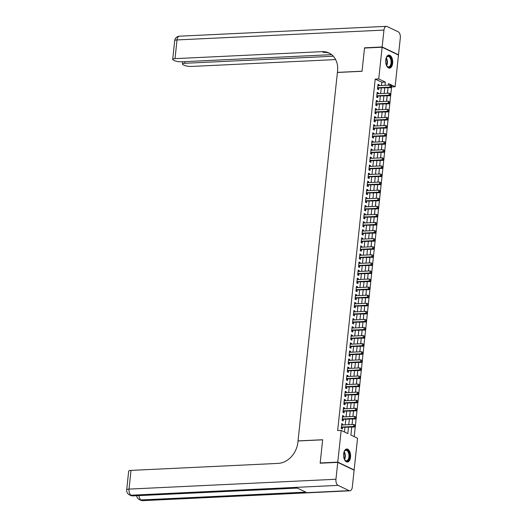<?xml version="1.0" encoding="UTF-8"?>
<svg xmlns="http://www.w3.org/2000/svg" width="527" height="527" viewBox="0 0 527 527"><rect width="100%" height="100%" fill="white"/><g stroke="black" fill="none" stroke-linecap="round" stroke-linejoin="round"><path stroke-width="0.79" d="M343.637 453.885A6.522 3.505 -92.7 0 1 346.773 449.017A6.522 3.505 -92.7 0 1 350.534 457.172A6.522 3.505 -92.7 0 1 347.392 462.041A6.522 3.505 -92.7 0 1 343.637 453.885M385.731 59.986A6.522 3.505 -92.7 0 1 388.867 55.118A6.522 3.505 -92.7 0 1 392.628 63.273A6.522 3.505 -92.7 0 1 389.493 68.141A6.522 3.505 -92.7 0 1 385.731 59.986M320.64 463.187L320.185 462.963L322.662 439.735L298.032 440.908L337.405 72.462L362.042 71.29L364.526 48.062L382.121 47.219L398.484 55.032L395.098 86.744L388.458 83.576L388.287 85.19M391.607 86.909L395.098 86.744M354.203 436.633L355.303 426.31M355.409 425.335L356.166 418.234M356.272 417.252L357.029 410.151M357.135 409.176L357.892 402.075M357.998 401.093L358.762 393.992M358.861 393.017L359.625 385.916M359.73 384.934L360.488 377.833M360.593 376.858L361.351 369.756M361.456 368.775L362.214 361.674M362.319 360.692L363.077 353.591M363.182 352.616L363.94 345.514M364.045 344.533L364.803 337.432M364.908 336.457L365.666 329.355M365.771 328.374L366.528 321.272M366.634 320.297L367.391 313.196M367.497 312.215L368.254 305.113M368.36 304.138L369.124 297.03M369.223 296.055L369.987 288.954M370.086 287.973L370.85 280.871M370.955 279.896L371.713 272.795M371.818 271.813L372.576 264.712M372.681 263.737L373.439 256.636M373.544 255.654L374.302 248.553M374.407 247.578L375.165 240.477M375.27 239.495L376.028 232.394M376.133 231.419L376.891 224.311M376.996 223.336L377.754 216.235M377.859 215.253L378.617 208.152M378.722 207.177L379.486 200.076M379.585 199.094L380.349 191.993M380.448 191.018L381.212 183.916M381.317 182.935L382.075 175.834M382.18 174.859L382.938 167.751M383.043 166.776L383.801 159.674M383.906 158.693L384.664 151.592M384.769 150.617L385.527 143.515M385.632 142.534L386.39 135.432M386.495 134.457L387.253 127.356M387.358 126.375L388.116 119.273M388.221 118.298L388.979 111.197M389.084 110.215L389.842 103.114M389.947 102.139L390.711 95.031M390.81 94.056L391.574 86.955M351.746 427.153L350.896 435.058L357.537 438.22L354.144 469.939L337.781 462.126L341.167 430.414L347.8 433.583L348.472 427.305M353.657 469.959L354.144 469.939M342.781 424.986L342.866 424.156L341.759 423.629L341.246 428.477L342.352 429.004L342.504 427.588M343.644 416.91L343.729 416.073L342.622 415.546L342.109 420.394L343.215 420.921L343.367 419.512M344.506 408.827L344.592 407.997L343.492 407.47L342.972 412.318L344.078 412.845L344.23 411.429M345.369 400.744L345.455 399.914L344.355 399.387L343.835 404.235L344.941 404.762L345.093 403.353M346.232 392.668L346.325 391.838L345.218 391.311L344.698 396.159L345.804 396.686L345.956 395.27M347.095 384.585L347.188 383.755L346.081 383.228L345.56 388.076L346.667 388.603L346.819 387.187M347.958 376.509L348.051 375.679L346.944 375.152L346.423 379.993L347.53 380.527L347.682 379.111M348.821 368.426L348.914 367.596L347.807 367.069L347.286 371.917L348.393 372.444L348.545 371.028M349.684 360.349L349.776 359.519L348.67 358.986L348.149 363.834L349.256 364.361L349.408 362.951M350.547 352.267L350.639 351.437L349.533 350.91L349.012 355.758L350.119 356.285L350.271 354.869M351.417 344.19L351.502 343.354L350.396 342.827L349.882 347.675L350.982 348.202L351.134 346.792M352.28 336.107L352.365 335.277L351.259 334.75L350.745 339.599L351.845 340.126L351.996 338.709M353.143 328.025L353.228 327.195L352.122 326.668L351.608 331.516L352.715 332.043L352.866 330.633M354.006 319.948L354.091 319.118L352.985 318.591L352.471 323.44L353.577 323.967L353.729 322.55M354.869 311.865L354.954 311.035L353.854 310.508L353.334 315.357L354.44 315.884L354.592 314.467M355.732 303.789L355.817 302.959L354.717 302.426L354.197 307.274L355.303 307.808L355.455 306.391M356.595 295.706L356.687 294.876L355.58 294.349L355.06 299.198L356.166 299.725L356.318 298.308M357.458 287.63L357.55 286.793L356.443 286.266L355.923 291.115L357.029 291.642L357.181 290.232M358.32 279.547L358.413 278.717L357.306 278.19L356.786 283.039L357.892 283.566L358.044 282.149M359.183 271.464L359.276 270.634L358.169 270.107L357.649 274.956L358.755 275.483L358.907 274.073M360.046 263.388L360.139 262.558L359.032 262.031L358.512 266.879L359.618 267.406L359.77 265.99M360.909 255.305L361.002 254.475L359.895 253.948L359.374 258.797L360.481 259.324L360.633 257.907M361.779 247.229L361.865 246.399L360.758 245.872L360.244 250.714L361.344 251.247L361.496 249.831M362.642 239.146L362.728 238.316L361.621 237.789L361.107 242.637L362.207 243.164L362.359 241.748M363.505 231.07L363.59 230.24L362.484 229.706L361.97 234.555L363.077 235.082L363.222 233.672M364.368 222.987L364.453 222.157L363.347 221.63L362.833 226.478L363.94 227.005L364.091 225.589M365.231 214.911L365.316 214.074L364.21 213.547L363.696 218.395L364.803 218.922L364.954 217.513M366.094 206.828L366.179 205.998L365.079 205.471L364.559 210.319L365.666 210.846L365.817 209.43M366.957 198.745L367.049 197.915L365.942 197.388L365.422 202.236L366.528 202.763L366.68 201.354M367.82 190.669L367.912 189.839L366.805 189.312L366.285 194.16L367.391 194.687L367.543 193.271M368.683 182.586L368.775 181.756L367.668 181.229L367.148 186.077L368.254 186.604L368.406 185.188M369.546 174.509L369.638 173.679L368.531 173.152L368.011 177.994L369.117 178.528L369.269 177.112M370.409 166.427L370.501 165.597L369.394 165.07L368.874 169.918L369.98 170.445L370.132 169.029M371.272 158.35L371.364 157.514L370.257 156.987L369.737 161.835L370.843 162.362L370.995 160.952M372.141 150.267L372.227 149.437L371.12 148.91L370.606 153.759L371.706 154.286L371.858 152.87M373.004 142.185L373.09 141.355L371.983 140.828L371.469 145.676L372.569 146.203L372.721 144.793M373.867 134.108L373.953 133.278L372.846 132.751L372.332 137.6L373.439 138.127L373.584 136.71M374.73 126.025L374.816 125.195L373.709 124.668L373.195 129.517L374.302 130.044L374.453 128.634M375.593 117.949L375.679 117.119L374.572 116.592L374.058 121.441L375.165 121.968L375.316 120.551M376.456 109.866L376.541 109.036L375.441 108.509L374.921 113.358L376.028 113.885L376.179 112.468M377.319 101.79L377.411 100.96L376.304 100.426L375.784 105.275L376.891 105.802L377.042 104.392M378.182 93.707L378.274 92.877L377.167 92.35L376.647 97.199L377.754 97.726L377.905 96.309M387.879 89.023L387.529 93.266M387.016 97.1L386.666 101.342M386.153 105.183L385.804 109.425M385.29 113.259L384.934 117.501M384.427 121.342L384.071 125.584M383.564 129.425L383.208 133.66M382.701 137.501L382.345 141.743M381.838 145.584L381.482 149.826M380.968 153.66L380.619 157.902M380.105 161.743L379.756 165.985M379.242 169.819L378.893 174.062M378.379 177.902L378.03 182.144M377.516 185.985L377.167 190.221M376.653 194.061L376.304 198.304M375.791 202.144L375.441 206.386M374.928 210.22L374.572 214.463M374.065 218.303L373.709 222.546M373.202 226.379L372.846 230.622M372.339 234.462L371.983 238.705M371.476 242.539L371.12 246.781M370.606 250.621L370.257 254.864M369.743 258.704L369.394 262.94M368.88 266.781L368.531 271.023M368.017 274.863L367.668 279.106M367.154 282.94L366.805 287.182M366.291 291.023L365.942 295.265M365.428 299.099L365.079 303.341M364.565 307.182L364.21 311.424M363.702 315.258L363.347 319.5M362.839 323.341L362.484 327.583M361.977 331.424L361.621 335.659M361.114 339.5L360.758 343.742M360.244 347.583L359.895 351.825M359.381 355.659L359.032 359.901M358.518 363.742L358.169 367.984M357.655 371.818L357.306 376.061M356.792 379.901L356.443 384.143M355.929 387.984L355.58 392.22M355.066 396.06L354.717 400.303M354.203 404.143L353.848 408.385M353.34 412.219L352.985 416.462M352.477 420.302L352.122 424.545M351.614 428.332L351.101 433.181M381.502 85.512L381.844 82.271L375.211 79.103L337.649 430.585L341.167 430.414M344.474 431.988L344.954 427.476M345.231 424.867L345.817 419.393M346.094 416.791L346.68 411.31M346.957 408.708L347.543 403.234M347.82 400.632L348.406 395.151M348.683 392.549L349.269 387.075M349.553 384.473L350.132 378.992M350.415 376.39L350.995 370.916M351.278 368.307L351.865 362.833M352.141 360.231L352.728 354.757M353.004 352.148L353.591 346.674M353.867 344.072L354.454 338.591M354.73 335.989L355.317 330.515M355.593 327.913L356.18 322.432M356.456 319.83L357.042 314.355M357.319 311.753L357.905 306.273M358.182 303.671L358.768 298.196M359.045 295.588L359.631 290.113M359.915 287.511L360.494 282.031M360.778 279.429L361.357 273.954M361.641 271.352L362.227 265.871M362.504 263.269L363.09 257.795M363.366 255.193L363.953 249.712M364.229 247.11L364.816 241.636M365.092 239.034L365.679 233.553M365.955 230.951L366.542 225.477M366.818 222.868L367.405 217.394M367.681 214.792L368.268 209.311M368.544 206.709L369.131 201.235M369.407 198.633L369.994 193.152M370.27 190.55L370.856 185.076M371.14 182.474L371.719 176.993M372.003 174.391L372.589 168.917M372.866 166.308L373.452 160.834M373.729 158.232L374.315 152.751M374.592 150.149L375.178 144.675M375.455 142.073L376.041 136.592M376.318 133.99L376.904 128.516M377.18 125.913L377.767 120.433M378.043 117.831L378.63 112.356M378.906 109.754L379.493 104.274M379.769 101.671L380.356 96.197M380.632 93.589L381.219 88.114M379.045 85.631L379.137 84.794L378.03 84.267L377.51 89.116L378.617 89.643L378.768 88.233M320.185 462.963L337.781 462.126M375.211 79.103L378.729 78.938L382.121 47.219M385.02 85.341L385.362 82.1L378.729 78.938M348.749 424.703L349.335 419.228M349.612 416.62L350.198 411.146M350.481 408.544L351.061 403.063M351.344 400.461L351.924 394.986M352.207 392.384L352.794 386.904M353.07 384.302L353.657 378.827M353.933 376.225L354.519 370.744M354.796 368.142L355.382 362.668M355.659 360.066L356.245 354.585M356.522 351.983L357.108 346.509M357.385 343.9L357.971 338.426M358.248 335.824L358.834 330.343M359.111 327.741L359.697 322.267M359.974 319.665L360.56 314.184M360.843 311.582L361.423 306.108M361.706 303.506L362.286 298.025M362.569 295.423L363.156 289.949M363.432 287.34L364.019 281.866M364.295 279.264L364.882 273.783M365.158 271.181L365.745 265.707M366.021 263.105L366.608 257.624M366.884 255.022L367.471 249.548M367.747 246.946L368.333 241.465M368.61 238.863L369.196 233.389M369.473 230.786L370.059 225.306M370.336 222.704L370.922 217.229M371.199 214.621L371.785 209.147M372.069 206.544L372.648 201.064M372.932 198.462L373.518 192.987M373.795 190.385L374.381 184.905M374.657 182.302L375.244 176.828M375.52 174.226L376.107 168.745M376.383 166.143L376.97 160.669M377.246 158.06L377.833 152.586M378.109 149.984L378.696 144.51M378.972 141.901L379.559 136.427M379.835 133.825L380.422 128.344M380.698 125.742L381.284 120.268M381.561 117.666L382.147 112.185M382.431 109.583L383.01 104.109M383.294 101.507L383.873 96.026M384.157 93.424L384.743 87.95M388.01 87.792L387.424 93.266M387.147 95.874L386.561 101.349M386.284 103.951L385.698 109.432M385.421 112.034L384.835 117.508M384.558 120.11L383.972 125.591M383.696 128.193L383.109 133.667M382.833 136.269L382.246 141.75M381.963 144.352L381.383 149.826M381.1 152.428L380.52 157.909M380.237 160.511L379.651 165.985M379.374 168.594L378.788 174.068M378.511 176.67L377.925 182.151M377.648 184.753L377.062 190.227M376.785 192.829L376.199 198.31M375.922 200.912L375.336 206.386M375.059 208.988L374.473 214.469M374.196 217.071L373.61 222.546M373.333 225.154L372.747 230.628M372.47 233.23L371.884 238.705M371.607 241.313L371.021 246.788M370.738 249.39L370.158 254.87M369.875 257.472L369.289 262.947M369.012 265.549L368.426 271.03M368.149 273.632L367.563 279.106M367.286 281.708L366.7 287.189M366.423 289.791L365.837 295.265M365.56 297.874L364.974 303.348M364.697 305.95L364.111 311.431M363.834 314.033L363.248 319.507M362.971 322.109L362.385 327.59M362.108 330.192L361.522 335.666M361.245 338.268L360.659 343.749M360.376 346.351L359.796 351.825M359.513 354.434L358.933 359.908M358.65 362.51L358.064 367.984M357.787 370.593L357.201 376.067M356.924 378.669L356.338 384.15M356.061 386.752L355.475 392.226M355.198 394.828L354.612 400.309M354.335 402.911L353.749 408.385M353.472 410.988L352.886 416.468M352.609 419.07L352.023 424.545M381.844 82.271L385.362 82.1M377.964 84.854L379.137 84.794M377.101 92.93L378.274 92.877M376.238 101.013L377.411 100.96M375.376 109.096L376.541 109.036M374.513 117.172L375.679 117.119M373.65 125.255L374.816 125.195M372.787 133.331L373.953 133.278M371.924 141.414L373.09 141.355M371.061 149.49L372.227 149.437M370.198 157.573L371.364 157.514M369.335 165.649L370.501 165.597M368.465 173.732L369.638 173.679M367.602 181.815L368.775 181.756M366.739 189.891L367.912 189.839M365.876 197.974L367.049 197.915M365.013 206.05L366.179 205.998M364.15 214.133L365.316 214.074M363.287 222.21L364.453 222.157M362.424 230.292L363.59 230.24M361.562 238.375L362.728 238.316M360.699 246.452L361.865 246.399M359.836 254.534L361.002 254.475M358.973 262.611L360.139 262.558M358.103 270.694L359.276 270.634M357.24 278.77L358.413 278.717M356.377 286.853L357.55 286.793M355.514 294.929L356.687 294.876M354.651 303.012L355.817 302.959M353.788 311.095L354.954 311.035M352.925 319.171L354.091 319.118M352.062 327.254L353.228 327.195M351.199 335.33L352.365 335.277M350.336 343.413L351.502 343.354M349.473 351.489L350.639 351.437M348.611 359.572L349.776 359.519M347.741 367.648L348.914 367.596M346.878 375.731L348.051 375.679M346.015 383.814L347.188 383.755M345.152 391.89L346.325 391.838M344.289 399.973L345.455 399.914M343.426 408.05L344.592 407.997M342.563 416.132L343.729 416.073M341.7 424.209L342.866 424.156M377.635 87.983L391.014 87.647L389.908 87.12L377.661 87.706M391.218 86.632L389.908 87.12L390.125 85.104L391.752 86.033L391.304 85.822L391.218 86.632L391.66 86.843L391.752 86.033M377.879 85.684L390.125 85.104L391.304 85.822M378.202 88.259A0.837 0.679 -64.5 0 0 377.938 88.332L377.576 88.503M391.014 87.647L391.66 86.843M386.008 58.464A5.639 3.037 -92.7 0 1 386.475 57.41A5.639 3.037 -92.7 0 1 391.495 60.164A5.639 3.037 -92.7 0 1 390.454 66.349A5.639 3.037 -92.7 0 1 386.89 66.086A5.639 3.037 -92.7 0 1 386.324 65.084M386.778 65.928A5.224 2.806 87.3 0 0 388.511 66.889A5.224 2.806 87.3 0 0 390.929 60.289A5.224 2.806 87.3 0 0 388.017 56.455A5.224 2.806 87.3 0 0 386.383 57.581M389.064 68.115A6.476 3.485 87.3 0 0 391.917 59.94A6.476 3.485 87.3 0 0 388.452 55.183M343.914 452.364A5.639 3.037 -92.7 0 1 344.381 451.31A5.639 3.037 -92.7 0 1 349.401 454.063A5.639 3.037 -92.7 0 1 348.36 460.249A5.639 3.037 -92.7 0 1 344.796 459.985A5.639 3.037 -92.7 0 1 344.223 458.984M344.684 459.827A5.224 2.806 87.3 0 0 346.417 460.789A5.224 2.806 87.3 0 0 348.834 454.188A5.224 2.806 87.3 0 0 345.923 450.354A5.224 2.806 87.3 0 0 344.283 451.481M346.97 462.014A6.476 3.485 87.3 0 0 349.823 453.839A6.476 3.485 87.3 0 0 346.358 449.083M365.007 48.036L364.546 47.819L362.049 71.211L337.412 72.377L337.563 71.007A20.896 16.923 -64.5 0 0 328.96 52.983A20.896 16.923 -64.5 0 0 322.122 51.646L175.017 58.642A5.013 1.173 -173.9 0 0 172.685 59.373A5.013 1.173 -173.9 0 0 173.449 60.104L174.753 60.73A5.013 1.173 -173.9 0 0 181.631 61.791L331.635 54.663M382.147 46.982L398.511 54.788L400.316 37.898A5.013 2.694 87.3 0 0 398.181 31.785L387.121 26.508A5.013 2.694 87.3 0 0 386.363 26.35A5.013 2.694 87.3 0 0 383.952 30.092L382.147 46.982L364.546 47.819M398.511 54.788L398.023 54.808M333.301 56.231L184.773 63.293A5.013 1.173 -173.9 0 0 182.441 64.024A5.013 1.173 -173.9 0 0 183.205 64.762L184.509 65.381A5.013 1.173 -173.9 0 0 191.387 66.448L335.627 59.584M329.744 53.392A20.896 16.923 -64.5 0 0 323.716 52.404L322.122 51.646M337.754 462.37L320.159 463.207L322.656 439.814L298.018 440.987L297.874 442.364A20.896 16.923 115.5 0 1 278.118 463.398L131.019 470.394L129.016 489.102L335.949 479.26L337.754 462.37L354.118 470.176L352.313 487.067A5.013 2.694 87.3 0 1 349.895 490.808L142.969 500.65A5.013 2.694 -92.7 0 1 142.211 500.492L349.144 490.65A5.013 2.694 87.3 0 0 349.895 490.808M335.949 479.26A5.013 2.694 87.3 0 0 338.084 485.374L349.144 490.65M138.957 495.617A5.013 2.694 -92.7 0 0 141.104 499.958A5.013 4.064 115.5 0 1 139.464 499.642L140.571 500.169A5.013 4.064 -64.5 0 0 142.211 500.492L141.104 499.958L305.805 492.126L296.958 487.91L132.257 495.742L131.151 495.215A5.013 2.694 -92.7 0 1 129.016 489.102A5.013 1.173 -173.9 0 0 126.684 489.833A5.013 5.013 0 0 0 129.51 494.893L130.617 495.42A5.013 4.064 -64.5 0 0 132.257 495.742A5.013 2.694 -92.7 0 0 133.015 495.9L297.333 488.088M126.684 489.833L128.68 471.125A5.013 1.173 6.1 0 1 131.019 470.394M376.765 96.066L390.151 95.73L389.045 95.203L376.798 95.782M390.355 94.708L389.045 95.203L389.262 93.18L390.882 94.116L390.441 93.905L390.355 94.708L390.797 94.919L390.882 94.116M377.016 93.766L389.262 93.18L390.441 93.905M377.339 96.336A0.837 0.679 -64.5 0 0 377.075 96.408L376.713 96.586M390.151 95.73L390.797 94.919M375.903 104.142L389.288 103.806L388.182 103.279L375.935 103.865M389.493 102.791L388.182 103.279L388.399 101.263L390.02 102.192L389.578 101.981L389.493 102.791L389.934 103.002L390.02 102.192M376.153 101.843L388.399 101.263L389.578 101.981M376.476 104.418A0.837 0.679 -64.5 0 0 376.206 104.491L375.85 104.662M389.288 103.806L389.934 103.002M375.04 112.225L388.425 111.889L387.319 111.362L375.072 111.941M388.63 110.868L387.319 111.362L387.536 109.339L389.157 110.275L388.715 110.064L388.63 110.868L389.071 111.078L389.157 110.275M375.29 109.926L387.536 109.339L388.715 110.064M375.613 112.495A0.837 0.679 -64.5 0 0 375.343 112.567L374.987 112.745M388.425 111.889L389.071 111.078M374.177 120.308L387.562 119.972L386.456 119.438L374.21 120.024M387.767 118.95L386.456 119.438L386.673 117.422L388.294 118.351L387.852 118.14L387.767 118.95L388.208 119.161L388.294 118.351M374.427 118.002L386.673 117.422L387.852 118.14M374.75 120.578A0.837 0.679 -64.5 0 0 374.48 120.65L374.124 120.821M387.562 119.972L388.208 119.161M373.314 128.384L386.699 128.048L385.593 127.521L373.347 128.101M386.904 127.027L385.593 127.521L385.81 125.498L387.431 126.434L386.989 126.223L386.904 127.027L387.345 127.238L387.431 126.434M373.557 126.085L385.81 125.498L386.989 126.223M373.887 128.66A0.837 0.679 -64.5 0 0 373.617 128.726L373.261 128.904M386.699 128.048L387.345 127.238M372.451 136.467L385.836 136.131L384.73 135.604L372.484 136.183M386.041 135.11L384.73 135.604L384.941 133.581L386.568 134.51L386.126 134.299L386.041 135.11L386.482 135.32L386.568 134.51M372.694 134.161L384.941 133.581L386.126 134.299M373.024 136.737A0.837 0.679 -64.5 0 0 372.754 136.809L372.398 136.98M385.836 136.131L386.482 135.32M371.588 144.543L384.973 144.207L383.867 143.68L371.621 144.266M385.178 143.192L383.867 143.68L384.078 141.658L385.705 142.593L385.263 142.382L385.178 143.192L385.619 143.403L385.705 142.593M371.831 142.244L384.078 141.658L385.263 142.382M372.161 144.82A0.837 0.679 -64.5 0 0 371.891 144.885L371.535 145.063M384.973 144.207L385.619 143.403M370.725 152.626L384.104 152.29L383.004 151.763L370.751 152.343M384.315 151.269L383.004 151.763L383.215 149.74L384.842 150.669L384.4 150.458L384.315 151.269L384.756 151.48L384.842 150.669M370.968 150.32L383.215 149.74L384.4 150.458M371.298 152.896A0.837 0.679 -64.5 0 0 371.028 152.968L370.665 153.14M384.104 152.29L384.756 151.48M369.862 160.702L383.241 160.366L382.134 159.839L369.888 160.425M383.452 159.352L382.134 159.839L382.352 157.823L383.979 158.752L383.537 158.541L383.452 159.352L383.893 159.562L383.979 158.752M370.106 158.403L382.352 157.823L383.537 158.541M370.435 160.979A0.837 0.679 -64.5 0 0 370.165 161.051L369.802 161.222M383.241 160.366L383.893 159.562M368.999 168.785L382.378 168.449L381.271 167.922L369.025 168.502M382.582 167.428L381.271 167.922L381.489 165.9L383.116 166.835L382.674 166.624L382.582 167.428L383.03 167.639L383.116 166.835M369.243 166.486L381.489 165.9L382.674 166.624M369.572 169.055A0.837 0.679 -64.5 0 0 369.302 169.127L368.94 169.305M382.378 168.449L383.03 167.639M368.136 176.861L381.515 176.525L380.408 175.998L368.162 176.585M381.719 175.511L380.408 175.998L380.626 173.982L382.253 174.911L381.811 174.7L381.719 175.511L382.167 175.722L382.253 174.911M368.38 174.562L380.626 173.982L381.811 174.7M368.709 177.138A0.837 0.679 -64.5 0 0 368.439 177.21L368.077 177.382M381.515 176.525L382.167 175.722M367.273 184.944L380.652 184.608L379.545 184.081L367.299 184.661M380.856 183.587L379.545 184.081L379.763 182.059L381.39 182.994L380.942 182.783L380.856 183.587L381.298 183.798L381.39 182.994M367.517 182.645L379.763 182.059L380.942 182.783M367.839 185.221A0.837 0.679 -64.5 0 0 367.576 185.287L367.214 185.464M380.652 184.608L381.298 183.798M366.403 193.027L379.789 192.691L378.682 192.164L366.436 192.744M379.993 191.67L378.682 192.164L378.9 190.142L380.52 191.07L380.079 190.86L379.993 191.67L380.435 191.881L380.52 191.07M366.654 190.721L378.9 190.142L380.079 190.86M366.976 193.297A0.837 0.679 -64.5 0 0 366.713 193.369L366.351 193.541M379.789 192.691L380.435 191.881M365.54 201.103L378.926 200.767L377.819 200.24L365.573 200.82M379.13 199.746L377.819 200.24L378.037 198.218L379.657 199.153L379.216 198.942L379.13 199.746L379.572 199.964L379.657 199.153M365.791 198.804L378.037 198.218L379.216 198.942M366.113 201.38A0.837 0.679 -64.5 0 0 365.85 201.446L365.488 201.624M378.926 200.767L379.572 199.964M364.677 209.186L378.063 208.85L376.957 208.323L364.71 208.903M378.267 207.829L376.957 208.323L377.174 206.301L378.794 207.23L378.353 207.019L378.267 207.829L378.709 208.04L378.794 207.23M364.928 206.88L377.174 206.301L378.353 207.019M365.251 209.456A0.837 0.679 -64.5 0 0 364.98 209.529L364.625 209.7M378.063 208.85L378.709 208.04M363.814 217.262L377.2 216.926L376.094 216.399L363.847 216.986M377.404 215.912L376.094 216.399L376.311 214.384L377.931 215.312L377.49 215.102L377.404 215.912L377.846 216.123L377.931 215.312M364.065 214.963L376.311 214.384L377.49 215.102M364.388 217.539A0.837 0.679 -64.5 0 0 364.117 217.611L363.762 217.783M377.2 216.926L377.846 216.123M362.951 225.345L376.337 225.009L375.231 224.482L362.984 225.062M376.541 223.988L375.231 224.482L375.448 222.46L377.068 223.395L376.627 223.184L376.541 223.988L376.983 224.199L377.068 223.395M363.195 223.046L375.448 222.46L376.627 223.184M363.525 225.615A0.837 0.679 -64.5 0 0 363.255 225.688L362.899 225.866M376.337 225.009L376.983 224.199M362.089 233.421L375.474 233.086L374.368 232.559L362.121 233.145M375.679 232.071L374.368 232.559L374.585 230.543L376.206 231.472L375.764 231.261L375.679 232.071L376.12 232.282L376.206 231.472M362.332 231.122L374.585 230.543L375.764 231.261M362.662 233.698A0.837 0.679 -64.5 0 0 362.392 233.771L362.036 233.942M375.474 233.086L376.12 232.282M361.226 241.504L374.611 241.168L373.505 240.641L361.258 241.221M374.816 240.147L373.505 240.641L373.715 238.619L375.343 239.554L374.901 239.344L374.816 240.147L375.257 240.358L375.343 239.554M361.469 239.205L373.715 238.619L374.901 239.344M361.799 241.774A0.837 0.679 -64.5 0 0 361.529 241.847L361.173 242.025M374.611 241.168L375.257 240.358M360.363 249.587L373.742 249.251L372.642 248.718L360.389 249.304M373.953 248.23L372.642 248.718L372.852 246.702L374.48 247.631L374.038 247.42L373.953 248.23L374.394 248.441L374.48 247.631M360.606 247.282L372.852 246.702L374.038 247.42M360.936 249.857A0.837 0.679 -64.5 0 0 360.666 249.93L360.303 250.101M373.742 249.251L374.394 248.441M359.5 257.663L372.879 257.328L371.772 256.801L359.526 257.38M373.09 256.306L371.772 256.801L371.99 254.778L373.617 255.714L373.175 255.503L373.09 256.306L373.531 256.517L373.617 255.714M359.743 255.364L371.99 254.778L373.175 255.503M360.073 257.94A0.837 0.679 -64.5 0 0 359.803 258.006L359.44 258.184M372.879 257.328L373.531 256.517M358.637 265.746L372.016 265.41L370.909 264.883L358.663 265.463M372.227 264.389L370.909 264.883L371.127 262.861L372.754 263.79L372.312 263.579L372.227 264.389L372.668 264.6L372.754 263.79M358.88 263.441L371.127 262.861L372.312 263.579M359.21 266.016A0.837 0.679 -64.5 0 0 358.94 266.089L358.577 266.26M372.016 265.41L372.668 264.6M357.774 273.823L371.153 273.487L370.046 272.96L357.8 273.546M371.357 272.472L370.046 272.96L370.264 270.937L371.891 271.873L371.449 271.662L371.357 272.472L371.805 272.683L371.891 271.873M358.017 271.524L370.264 270.937L371.449 271.662M358.347 274.099A0.837 0.679 -64.5 0 0 358.077 274.165L357.714 274.343M371.153 273.487L371.805 272.683M356.911 281.905L370.29 281.57L369.183 281.043L356.937 281.622M370.494 280.548L369.183 281.043L369.401 279.02L371.028 279.949L370.58 279.738L370.494 280.548L370.936 280.759L371.028 279.949M357.154 279.6L369.401 279.02L370.58 279.738M357.484 282.176A0.837 0.679 -64.5 0 0 357.214 282.248L356.851 282.419M370.29 281.57L370.936 280.759M356.041 289.982L369.427 289.646L368.32 289.119L356.074 289.705M369.631 288.631L368.32 289.119L368.538 287.103L370.165 288.032L369.717 287.821L369.631 288.631L370.073 288.842L370.165 288.032M356.292 287.683L368.538 287.103L369.717 287.821M356.614 290.258A0.837 0.679 -64.5 0 0 356.351 290.331L355.988 290.502M369.427 289.646L370.073 288.842M355.178 298.065L368.564 297.729L367.457 297.202L355.211 297.781M368.768 296.708L367.457 297.202L367.675 295.179L369.295 296.115L368.854 295.904L368.768 296.708L369.21 296.918L369.295 296.115M355.429 295.766L367.675 295.179L368.854 295.904M355.751 298.335A0.837 0.679 -64.5 0 0 355.488 298.407L355.126 298.585M368.564 297.729L369.21 296.918M354.315 306.141L367.701 305.805L366.594 305.278L354.348 305.864M367.905 304.79L366.594 305.278L366.812 303.262L368.432 304.191L367.991 303.98L367.905 304.79L368.347 305.001L368.432 304.191M354.566 303.842L366.812 303.262L367.991 303.98M354.888 306.418A0.837 0.679 -64.5 0 0 354.618 306.49L354.263 306.661M367.701 305.805L368.347 305.001M353.452 314.224L366.838 313.888L365.731 313.361L353.485 313.94M367.042 312.867L365.731 313.361L365.949 311.338L367.569 312.274L367.128 312.063L367.042 312.867L367.484 313.078L367.569 312.274M353.703 311.925L365.949 311.338L367.128 312.063M354.025 314.494A0.837 0.679 -64.5 0 0 353.755 314.566L353.4 314.744M366.838 313.888L367.484 313.078M352.589 322.307L365.975 321.971L364.868 321.437L352.622 322.023M366.179 320.95L364.868 321.437L365.086 319.421L366.706 320.35L366.265 320.139L366.179 320.95L366.621 321.16L366.706 320.35M352.833 320.001L365.086 319.421L366.265 320.139M353.162 322.577A0.837 0.679 -64.5 0 0 352.892 322.649L352.537 322.82M365.975 321.971L366.621 321.16M351.726 330.383L365.112 330.047L364.005 329.52L351.759 330.1M365.316 329.026L364.005 329.52L364.223 327.498L365.843 328.433L365.402 328.222L365.316 329.026L365.758 329.243L365.843 328.433M351.97 328.084L364.223 327.498L365.402 328.222M352.299 330.66A0.837 0.679 -64.5 0 0 352.029 330.725L351.674 330.903M365.112 330.047L365.758 329.243M350.863 338.466L364.249 338.13L363.143 337.603L350.896 338.182M364.453 337.109L363.143 337.603L363.353 335.58L364.98 336.509L364.539 336.298L364.453 337.109L364.895 337.32L364.98 336.509M351.107 336.16L363.353 335.58L364.539 336.298M351.437 338.736A0.837 0.679 -64.5 0 0 351.166 338.808L350.811 338.98M364.249 338.13L364.895 337.32M350 346.542L363.38 346.206L362.28 345.679L350.027 346.265M363.59 345.192L362.28 345.679L362.49 343.663L364.117 344.592L363.676 344.381L363.59 345.192L364.032 345.402L364.117 344.592M350.244 344.243L362.49 343.663L363.676 344.381M350.574 346.819A0.837 0.679 -64.5 0 0 350.303 346.885L349.948 347.062M363.38 346.206L364.032 345.402M349.137 354.625L362.517 354.289L361.417 353.762L349.164 354.342M362.728 353.268L361.417 353.762L361.627 351.74L363.255 352.675L362.813 352.464L362.728 353.268L363.169 353.479L363.255 352.675M349.381 352.326L361.627 351.74L362.813 352.464M349.711 354.895A0.837 0.679 -64.5 0 0 349.441 354.967L349.078 355.145M362.517 354.289L363.169 353.479M348.275 362.701L361.654 362.365L360.547 361.838L348.301 362.424M361.865 361.351L360.547 361.838L360.764 359.822L362.392 360.751L361.95 360.54L361.865 361.351L362.306 361.562L362.392 360.751M348.518 360.402L360.764 359.822L361.95 360.54M348.848 362.978A0.837 0.679 -64.5 0 0 348.578 363.05L348.215 363.222M361.654 362.365L362.306 361.562M347.412 370.784L360.791 370.448L359.684 369.921L347.438 370.501M360.995 369.427L359.684 369.921L359.901 367.899L361.529 368.834L361.087 368.623L360.995 369.427L361.443 369.638L361.529 368.834M347.655 368.485L359.901 367.899L361.087 368.623M347.985 371.054A0.837 0.679 -64.5 0 0 347.715 371.127L347.352 371.304M360.791 370.448L361.443 369.638M346.549 378.867L359.928 378.524L358.821 377.997L346.575 378.584M360.132 377.51L358.821 377.997L359.039 375.982L360.666 376.91L360.218 376.7L360.132 377.51L360.58 377.721L360.666 376.91M346.792 376.561L359.039 375.982L360.218 376.7M347.122 379.137A0.837 0.679 -64.5 0 0 346.852 379.209L346.489 379.381M359.928 378.524L360.58 377.721M345.686 386.943L359.065 386.607L357.958 386.08L345.712 386.66M359.269 385.586L357.958 386.08L358.176 384.058L359.803 384.993L359.355 384.782L359.269 385.586L359.71 385.797L359.803 384.993M345.929 384.644L358.176 384.058L359.355 384.782M346.252 387.22A0.837 0.679 -64.5 0 0 345.989 387.286L345.626 387.464M359.065 386.607L359.71 385.797M344.816 395.026L358.202 394.69L357.095 394.163L344.849 394.743M358.406 393.669L357.095 394.163L357.313 392.141L358.933 393.07L358.492 392.859L358.406 393.669L358.847 393.88L358.933 393.07M345.066 392.72L357.313 392.141L358.492 392.859M345.389 395.296A0.837 0.679 -64.5 0 0 345.126 395.369L344.763 395.54M358.202 394.69L358.847 393.88M343.953 403.102L357.339 402.766L356.232 402.239L343.986 402.826M357.543 401.752L356.232 402.239L356.45 400.217L358.07 401.152L357.629 400.942L357.543 401.752L357.985 401.963L358.07 401.152M344.203 400.803L356.45 400.217L357.629 400.942M344.526 403.379A0.837 0.679 -64.5 0 0 344.256 403.445L343.9 403.623M357.339 402.766L357.985 401.963M343.09 411.185L356.476 410.849L355.369 410.322L343.123 410.902M356.68 409.828L355.369 410.322L355.587 408.3L357.207 409.229L356.766 409.018L356.68 409.828L357.122 410.039L357.207 409.229M343.341 408.88L355.587 408.3L356.766 409.018M343.663 411.455A0.837 0.679 -64.5 0 0 343.393 411.528L343.037 411.699M356.476 410.849L357.122 410.039M342.227 419.261L355.613 418.925L354.506 418.398L342.26 418.985M355.817 417.911L354.506 418.398L354.724 416.383L356.344 417.312L355.903 417.101L355.817 417.911L356.259 418.122L356.344 417.312M342.478 416.962L354.724 416.383L355.903 417.101M342.8 419.538A0.837 0.679 -64.5 0 0 342.53 419.611L342.175 419.782M355.613 418.925L356.259 418.122M341.364 427.344L354.75 427.008L353.643 426.481L341.397 427.061M354.954 425.987L353.643 426.481L353.861 424.459L355.481 425.394L355.04 425.184L354.954 425.987L355.396 426.198L355.481 425.394M341.608 425.045L353.861 424.459L355.04 425.184M341.937 427.614A0.837 0.679 -64.5 0 0 341.667 427.687L341.312 427.865M354.75 427.008L355.396 426.198M377.609 88.174L377.938 88.332M386.258 57.832A5.224 2.806 -92.7 0 1 387.259 60.467A5.224 2.806 -92.7 0 1 386.634 65.691M386.39 65.229A5.053 2.714 87.3 0 0 386.825 60.526A5.053 2.714 87.3 0 0 386.06 58.313M344.164 451.731A5.224 2.806 -92.7 0 1 345.165 454.366A5.224 2.806 -92.7 0 1 344.533 459.59M344.296 459.129A5.053 2.714 87.3 0 0 344.73 454.426A5.053 2.714 87.3 0 0 343.966 452.212M383.952 30.092L177.019 39.933L175.017 58.642M184.951 61.639L184.773 63.293M177.019 39.933A5.013 2.694 -92.7 0 1 179.437 36.192A5.013 5.013 0 0 0 174.687 40.665A5.013 1.173 6.1 0 1 177.019 39.933M338.084 485.374L131.151 495.215A5.013 4.064 115.5 0 1 129.51 494.893M376.746 96.257L377.075 96.408M367.247 185.135L367.576 185.287M366.384 193.211L366.713 193.369M365.521 201.294L365.85 201.446M356.884 282.097L357.214 282.248M356.021 290.173L356.351 290.331M355.158 298.256L355.488 298.407M345.659 387.134L345.989 387.286M344.796 395.21L345.126 395.369M182.685 61.745L182.441 64.024M386.363 26.35L179.437 36.192M174.687 40.665L172.685 59.373M136.645 495.729A5.013 5.013 0 0 0 139.464 499.642M140.571 500.169A5.013 5.013 0 0 0 142.969 500.65M130.617 495.42A5.013 5.013 0 0 0 133.015 495.9"/></g></svg>
